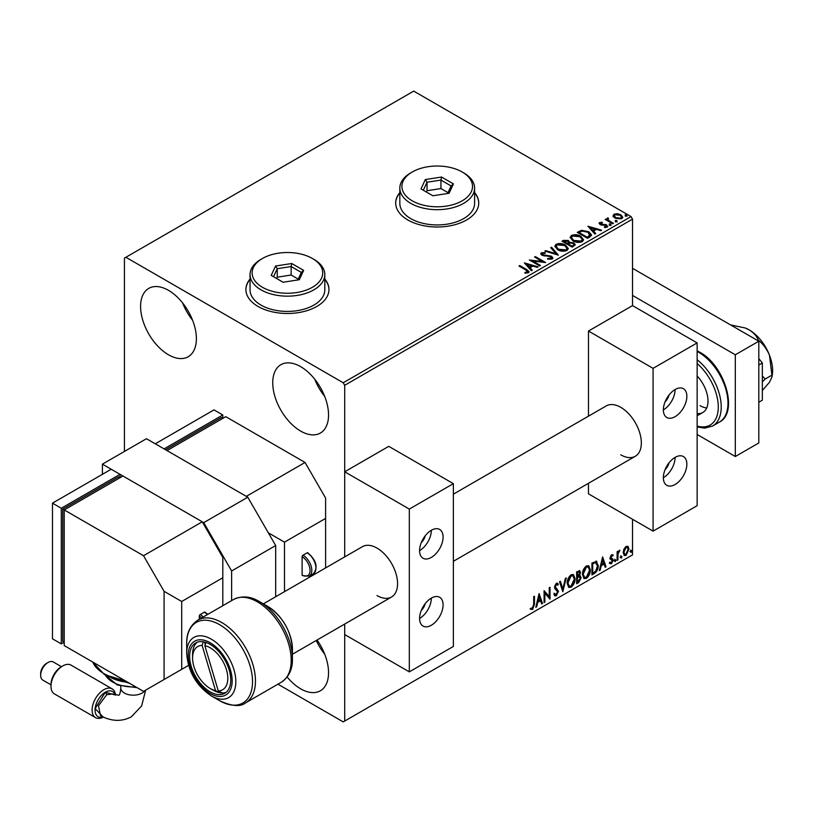 <?xml version="1.0" encoding="UTF-8"?>
<svg xmlns="http://www.w3.org/2000/svg" width="813" height="813" viewBox="0 0 813 813"><rect width="100%" height="100%" fill="white"/><g stroke="black" fill="none" stroke-linecap="round" stroke-linejoin="round"><path stroke-width="1.22" d="M250.048 279.042A41.534 23.984 0 0 0 245.892 289.499A41.534 23.984 0 0 0 258.056 306.46A41.534 23.984 0 0 0 303.33 311.653A41.534 23.984 0 0 0 328.97 289.499A41.534 23.984 0 0 0 324.814 279.042M250.048 279.387A41.534 23.984 0 0 0 245.902 289.672M399.833 192.569A41.534 23.984 0 0 0 395.677 203.026A41.534 23.984 0 0 0 407.841 219.977A41.534 23.984 0 0 0 453.105 225.181A41.534 23.984 0 0 0 478.745 203.026A41.534 23.984 0 0 0 474.599 192.569M399.833 192.905A41.534 23.984 0 0 0 395.677 203.189M317.05 640.014A39.461 22.784 60 0 1 320.373 690.776A39.461 22.784 60 0 1 300.647 688.824A39.461 22.784 60 0 1 287.152 677.005M324.722 654.211A39.461 22.784 60 0 1 316.257 640.471M168.484 354.783A39.461 22.784 60 0 1 142.712 320.007A39.461 22.784 60 0 1 148.759 288.391A39.461 22.784 60 0 1 168.484 290.343A39.461 22.784 60 0 1 194.266 325.119A39.461 22.784 60 0 1 188.21 356.734A39.461 22.784 60 0 1 168.484 354.783M192.559 320.17A39.461 22.784 60 0 1 182.59 302.914M300.647 431.083A39.461 22.784 60 0 1 274.865 396.317A39.461 22.784 60 0 1 280.922 364.691A39.461 22.784 60 0 1 300.647 366.653A39.461 22.784 60 0 1 326.42 401.419A39.461 22.784 60 0 1 320.373 433.044A39.461 22.784 60 0 1 300.647 431.083M324.722 396.47A39.461 22.784 60 0 1 314.753 379.224M653.083 368.35L653.083 531.133L697.137 505.696L697.137 342.913L653.083 368.35L588.47 331.043L632.524 305.607L632.524 219.134L344.702 385.301L343.228 382.76L631.051 216.583L413.715 91.107L124.43 258.127L124.43 451.428M623.937 549.049L626.071 546.377L628.195 546.58L628.967 549.222L626.071 555.36L624.343 555.523L623.165 552.566L623.937 549.049M627.778 546.234L628.967 549.222M617.108 560.381L617.108 551.712L617.89 551.255L617.89 552.525L619.872 550.259L618.022 553.958L617.89 559.923L617.108 560.381M611.62 554.72L613.154 555.076L612.687 556.082L611.671 555.757L610.909 557.362L612.89 559.12L613.154 560.309L611.478 563.775L609.852 563.541L610.309 562.474L611.396 562.769L612.362 560.807L610.37 559.049L610.116 557.86L611.62 554.72M612.717 554.72L613.154 555.076L612.565 554.73L612.138 555.655M612.687 556.082L611.081 555.411L610.319 557.027L610.909 557.362M610.319 557.027L612.89 559.12L613.154 560.309M610.309 562.474L611.396 562.769M612.169 560.096L610.37 559.049M595.939 561.163L598.256 565.472C598.378 568.836 597.067 571.519 594.323 573.531L591.935 574.913L591.935 563.043L596.823 561.377M578.917 575.35L581.122 577.779L578.704 582.555L576.641 583.744L576.641 571.874L579.76 570.696L580.462 572.606L579.506 575.685L580.37 575.838M562.809 591.732L559.517 581.762L560.37 581.265L562.87 588.825L565.37 578.378L566.234 577.88L562.809 591.732M544.883 602.077L544.09 602.535L544.09 590.665L549.232 596.549L549.232 587.697L550.025 587.24L550.025 599.11L544.883 593.246L544.883 602.077L544.09 601.854M533.684 604.567L533.684 596.671L534.476 596.214L534.476 604.232L532.596 609.476L530.655 609.232L531.052 608.083L532.586 608.266L533.684 604.567M277.924 684.18L343.228 721.893L632.524 554.873L632.524 519.263M344.702 721.04L344.702 624.049L344.702 634.567L409.315 671.863L453.369 646.437L453.369 483.654L388.756 446.347L344.702 471.784L344.702 556.905L344.702 385.301M539.09 593.551L542.515 603.449L541.651 603.947L540.594 600.746L537.708 602.413L536.651 606.833L535.787 607.321L539.09 593.551M556.285 595.797L554.954 595.888L553.978 594.537L554.618 593.561L556.234 594.608L557.667 591.773L554.913 588.693L554.507 587.118L556.346 583.287L557.505 583.216L558.328 584.151L557.708 585.238L556.336 584.506L555.299 586.61L558.46 591.336L556.285 595.797L554.679 595.675M555.127 594.405L556.234 594.608M557.118 584.903L555.746 584.171L557.047 584.456L555.746 584.171L554.71 586.275L555.299 586.61M567.159 583.338C567.098 579.984 568.399 577.139 571.061 574.791L573.439 574.578L575.065 578.714C575.116 582.078 573.795 584.913 571.122 587.23L568.785 587.423L567.159 583.338M582.443 574.506C582.382 571.153 583.683 568.307 586.346 565.96L588.734 565.757L590.35 569.883C590.401 573.246 589.09 576.092 586.407 578.409L584.069 578.592L582.443 574.506M602.606 556.885L606.031 566.773L605.177 567.271L604.12 564.07L601.234 565.746L600.177 570.157L599.313 570.655L602.606 556.885M614.598 560.99L615.258 559.618L615.919 560.228L615.258 561.6L614.008 560.655M615.258 559.618L615.919 560.228L615.329 559.893L614.669 561.255M620.665 557.494L621.325 556.122L621.975 556.732L621.325 558.094L620.075 557.149M621.325 556.122L621.975 556.732L621.396 556.387L620.736 557.759M630.542 551.783L631.203 550.411L631.864 551.021L631.203 552.393L629.953 551.448M631.203 550.411L631.864 551.021L631.274 550.686L630.614 552.057M613.124 216.156L614.018 214.205L617.382 213.687L620.827 214.784L622.799 217.284L621.793 218.697L615.024 218.138L613.032 215.628M608.012 218.738L608.51 220.323L613.49 223.341L612.697 223.788L605.187 219.459L605.98 219.002L607.087 219.642L607.22 218.128L608.083 217.935L608.5 218.606L607.839 219.561M605.776 219.795L607.087 220.313L607.22 218.128L607.22 218.809L608.083 217.935M599.11 223.656L599.577 222.549L602.169 222.284L602.352 222.914L600.543 223.047L600.797 224.073L606.701 224.896L607.209 227.112L604.567 227.467L604.323 226.807L606.193 226.634L605.949 225.374L601.447 225.069L600.045 224.551L599.577 222.549L599.039 223.311M600.543 223.047L600.797 224.754L601.661 225.038L601.661 224.358M607.799 226.288L607.209 227.112M605.36 227.528L606.193 227.315L605.949 225.374M589.913 236.949L587.525 238.321L577.25 232.386L581.62 230.292L588.846 231.776L591.59 234.967L589.913 236.949M572.24 247.152L561.956 241.217L563.409 240.374L568.328 240.485L569.547 242.304L573.805 242.884L575.238 244.703L572.24 247.152M569.588 242.03L569.547 242.975L573.805 243.554L573.805 242.884M558.399 255.14L544.832 251.105L545.686 250.607L555.99 253.666L550.686 247.721L551.549 247.223L558.399 255.14M540.482 265.485L539.69 265.942L529.405 260.008L542.21 261.471L534.548 257.04L535.34 256.583L545.614 262.518L532.83 261.075L540.482 265.485M524.934 273.168L527.393 272.812L527.393 272.131L525.838 269.967L518.999 266.024L519.792 265.566L526.733 269.57L529.151 271.796L528.45 272.741L525.32 273.168L524.934 272.487L527.627 271.938M343.228 382.76L125.903 257.284M524.405 262.904L538.104 266.857L537.251 267.355L532.891 266.064L530.005 267.731L532.251 270.241L531.387 270.739L524.405 262.904M547.708 259.123L551.031 259.164L550.726 256.644L541.956 255.231L540.747 253.747L541.397 252.782L545.116 252.65L545.137 253.371L542.434 253.402L542.698 254.754L551.539 256.197L552.891 257.985L552.149 259.052L547.586 259.093L547.708 258.422L551.478 258.046M542.434 253.402L542.169 254.296M557.657 249.693L554.832 246.197L556.112 244.286C559.466 243.087 562.596 243.351 565.513 245.099L568.287 248.595L566.976 250.495C563.653 251.664 560.543 251.4 557.657 249.693M572.941 240.861L570.126 237.376L571.397 235.465C574.75 234.256 577.891 234.53 580.797 236.268L583.582 239.774L582.271 241.664C578.937 242.843 575.838 242.569 572.941 240.861M587.921 226.227L601.63 230.181L600.766 230.679L596.417 229.388L593.531 231.055L595.766 233.565L594.903 234.063L587.921 226.227M609.465 224.825L609.272 223.941L610.787 224.063L610.98 224.937L609.465 224.825L609.272 223.941L609.272 224.622L610.787 224.734L610.787 224.063L610.98 224.937M615.532 221.319L615.329 220.445L616.854 220.557L617.047 221.431L615.532 221.319L615.329 220.445L615.329 221.126L616.854 221.238L616.854 220.557L617.047 221.431M625.41 215.618L625.217 214.744L626.732 214.856L626.935 215.73L625.41 215.618L625.217 214.744L625.217 215.415L626.732 215.536L626.732 214.856L626.935 215.73M631.051 216.583L632.524 219.134M478.745 203.189A41.534 23.984 0 0 0 474.599 192.905M328.96 289.672A41.534 23.984 0 0 0 324.814 279.387M519.588 266.359L519.792 265.566M519.792 266.247L529.08 272.121M526.722 273.026L526.722 272.345M527.393 272.812L527.728 272.284M525.086 263.666L537.332 267.304M531.844 270.475L530.005 267.731M526.946 264.296L529.293 267.599L531.499 266.329L531.499 265.648L526.946 264.296L529.293 266.928L531.499 265.648M529.293 267.599L529.293 266.928M530.645 260.719L542.21 262.152L542.21 261.471M535.137 257.386L535.34 256.583M535.34 257.264L544.405 262.497M539.893 265.831L532.83 261.756L532.83 261.075M547.708 259.103L547.708 258.422M551.031 259.164L551.56 258.392M540.808 254.083L541.397 252.782M541.397 253.463L545.116 253.321L545.116 252.65M542.434 254.083L542.698 254.754M542.698 255.424L544.507 255.922L544.507 255.241M544.507 255.922L546.509 255.943L546.509 255.272M546.509 255.943L551.539 256.878L551.539 256.197M551.539 256.878L552.84 258.3M545.604 251.339L545.686 250.607M545.686 251.288L555.99 254.347L555.99 253.666M551.092 248.168L551.549 247.223M551.549 247.904L557.85 254.977M554.862 246.552L556.112 244.286M556.112 244.967C559.466 243.758 562.596 244.032 565.513 245.77L565.513 245.099M565.513 245.77L568.257 248.93M556.224 246.796L558.44 249.906L565.899 250.577L566.935 248.636M564.72 245.546L557.2 244.876L556.183 246.43L558.44 249.225L565.899 249.896L566.976 248.29L564.72 245.546M565.899 250.577L565.899 249.896M558.44 249.906L558.44 249.225M562.545 241.552L568.328 241.156L568.328 240.485M568.328 241.156L569.547 242.975M573.805 243.554L575.187 245.028M572.88 246.248L573.907 244.479L573.013 243.341L569.933 242.996L568.155 243.88L568.155 244.561L571.976 246.766L573.815 244.804M567.504 243.717L568.45 242.05L567.555 240.953L563.805 241.37L563.805 242.05L567.098 243.951L568.348 242.365M567.098 243.951L567.504 243.036M563.805 241.37L567.098 243.27M571.976 246.766L572.88 245.567M568.155 243.88L571.976 246.085M570.157 237.721L571.397 235.465M571.397 236.146C574.75 234.937 577.891 235.201 580.797 236.949L580.797 236.268M580.797 236.949L583.551 240.099M571.509 237.965L573.734 241.085L581.183 241.756L582.22 239.815M580.004 236.725L572.484 236.055L571.468 237.599L573.734 240.404L581.183 241.075L582.26 239.459L580.004 236.725M581.183 241.756L581.183 241.075M573.734 241.085L573.734 240.404M577.83 232.731L581.62 230.973L581.62 230.292M581.62 230.973L588.846 232.457L588.846 231.776M588.846 232.457L591.549 235.313M589.964 236.075L588.053 232.233L582.179 231.095L579.09 232.538L579.09 233.219L587.26 237.935L589.964 236.075L590.136 235.028M579.09 232.538L587.26 237.264L590.187 234.693L590.187 235.364M587.26 237.935L587.26 237.264M588.602 226.99L600.848 230.628M595.37 233.798L593.531 231.055M590.462 227.62L592.809 230.933L595.025 229.652L595.025 228.971L590.462 227.62L592.809 230.252L595.025 228.971M592.809 230.933L592.809 230.252M599.577 223.219L600.919 222.914M602.169 222.904L602.169 222.284M600.543 223.727L600.797 224.754L600.543 223.727M601.661 225.038L605.289 225.059L605.289 224.378M605.289 225.059L606.701 225.577L606.701 224.896M606.701 225.577L607.728 226.603M606.193 227.315L605.949 226.055L606.193 227.315M609.465 225.496L609.272 224.622M610.787 224.734L610.98 225.618M605.98 219.683L605.98 219.002M608.012 219.419L608.51 220.323M608.51 220.994L612.9 223.677M615.532 222L615.329 221.126M616.854 221.238L617.047 222.112M613.124 216.837L614.018 214.205M614.018 214.886L617.382 214.368L617.382 213.687M617.382 214.368L620.827 215.465L620.827 214.784M620.827 215.465L622.748 217.62M614.323 216.085L615.817 218.362L620.868 218.839L621.518 217.457M620.034 215.252L614.943 214.744L614.272 215.74L615.817 217.681L620.868 218.158L621.569 217.122L620.034 215.252M620.868 218.839L620.868 218.158M615.817 218.362L615.817 217.681M625.41 216.288L625.217 215.415M626.732 215.536L626.935 216.41M533.887 596.559L533.887 603.896L532.007 609.14L532.596 609.476M532.007 609.14L530.066 608.886M538.948 594.11L542.515 603.449M537.708 602.413L537.119 602.077L540.005 600.411L540.594 600.746M537.119 602.077L536.062 606.488L536.651 606.833M539.151 596.376L538.562 596.041L537.454 600.665L540.259 599.73L539.151 596.376L538.043 601M544.09 590.736L549.232 596.549M549.436 587.575L549.436 598.724M549.517 598.815L550.025 599.11M544.293 601.742L544.293 592.911L544.883 593.246M554.029 593.226L555.645 594.273M557.2 583.094L558.328 584.151M557.738 583.815L557.271 584.638M554.71 586.275L555.777 587.87M555.188 587.535L556.753 588.49M556.163 588.145L558.46 591.336M557.87 590.99L555.696 595.462M559.974 581.498L562.87 588.825M565.462 578.328L562.484 590.756M573.145 574.435L575.065 578.714M574.476 578.378C574.527 581.732 573.216 584.577 570.533 586.895L571.122 587.23M570.533 586.895L568.5 587.23M572.698 575.746L570.513 575.645L567.362 582.535L568.968 585.96M574.273 579.171L572.992 575.868L571.092 575.99L567.952 582.87L569.252 586.163L571.092 586.031L574.273 579.171M570.513 575.645L571.092 575.99M567.362 582.535L567.952 582.87M579.435 570.584L580.462 572.606M579.882 572.261L579.435 574.395M580.045 575.716L581.122 577.779M580.543 577.443L578.114 582.21L578.704 582.555M578.114 582.21L576.641 583.063M579.466 576.813L576.844 577.311L576.844 581.722L577.433 582.067L580.34 578.236L579.09 576.834L577.433 577.657L577.433 582.067M578.937 571.895L576.844 572.291L576.844 576.092L577.433 576.437L579.679 573.084L579.273 571.956L577.433 572.626L577.433 576.437M577.667 571.813L578.256 572.159M576.844 572.291L577.433 572.626M576.844 577.311L577.433 577.657M578.51 576.498L579.212 576.58M588.429 565.614L590.35 569.883M589.76 569.547C589.811 572.911 588.5 575.746 585.817 578.063L586.407 578.409M585.817 578.063L583.785 578.399M587.992 566.925L585.797 566.824L582.647 573.714L584.252 577.139M589.557 570.34L588.277 567.047L586.386 567.159L583.236 574.049L584.537 577.342L586.386 577.2L589.557 570.34M585.797 566.824L586.386 567.159M582.647 573.714L583.236 574.049M596.518 561.234L597.667 565.137C597.789 568.49 596.478 571.183 593.734 573.195L594.323 573.531M593.734 573.195L591.935 574.232M597.667 565.137L598.256 565.472M596.031 562.566L594.933 562.19L592.138 563.47L592.138 572.901L592.718 573.236L595.685 571.224L597.464 565.929L595.512 562.525L592.718 563.805L592.718 573.236M592.138 563.47L592.718 563.805M594.933 562.19L595.756 562.342M602.474 557.444L606.031 566.773M601.234 565.746L600.644 565.401L603.531 563.734L604.12 564.07M600.644 565.401L599.588 569.822L600.177 570.157M602.667 559.71L602.087 559.364L600.98 563.988L601.569 564.334L603.774 563.053L602.667 559.71L601.569 564.334M612.098 555.746L611.081 555.411L612.098 555.746M611.305 558.135L612.301 558.775M612.565 559.974L610.898 563.439L611.478 563.775M610.898 563.439L609.272 563.206M609.72 562.139L610.807 562.423M609.78 558.714L611.325 559.679M614.669 559.283L615.329 559.893M617.311 551.59L617.89 552.525M619.12 550.401L619.496 551.397M617.707 552.423L617.433 553.623L618.022 553.958M617.433 553.623L617.311 559.588L617.89 559.923M620.736 555.777L621.396 556.387M628.378 548.877L625.482 555.015L626.071 555.36M625.482 555.015L624.069 555.309M626.945 547.251L625.482 547.108L623.368 551.783L624.536 554.161M628.175 549.679L627.25 547.362L626.061 547.444L623.957 552.118L624.811 554.385L626.061 554.293L628.175 549.679M625.482 547.108L626.061 547.444M623.368 551.783L623.957 552.118M630.614 550.076L631.274 550.686M632.524 268.31L758.814 341.216L758.814 442.953L735.318 456.52L697.137 434.477M632.524 295.434L735.318 354.783L735.318 456.52M758.814 341.216L735.318 354.783M103.007 716.924L95.151 708.59L105.314 692.239A14.532 8.394 120 0 0 95.101 708.723A14.532 8.394 120 0 0 103.109 716.975M120.781 686.162L120.781 687.981C120.446 692.3 119.796 694.729 118.83 695.267L112.712 693.936L106.737 694.688L98.485 705.755L100.487 715.674C111.401 721.477 121.665 721.873 131.289 716.853L141.645 705.928L145.649 690.135M50.985 686.304L50.985 684.607A14.532 8.394 -60 0 1 61.26 666.802L62.733 665.949A16.616 9.593 120 0 0 50.985 686.304A16.616 9.593 120 0 0 54.43 693.906L95.548 717.645A16.616 9.593 -60 0 1 92.997 704.332A16.616 9.593 -60 0 1 103.851 689.688A16.616 9.593 -60 0 1 112.153 688.865A16.616 9.593 -60 0 1 115.527 695.074M112.153 688.865L71.036 665.125A16.616 9.593 120 0 0 62.733 665.949L61.26 666.802M40.65 675.308L40.65 673.611A8.384 4.837 -60 0 1 46.575 663.347L48.048 662.493A10.457 6.037 120 0 0 40.65 675.308A10.457 6.037 120 0 0 42.815 680.095L50.985 684.82M61.442 666.69L53.282 661.975A10.457 6.037 120 0 0 48.048 662.493L46.575 663.347M115.151 694.963A14.532 8.394 120 0 0 105.314 692.239L115.1 694.942M143.525 691.365L64.227 645.583L64.227 509.934L143.525 555.716L164.084 591.325L181.706 601.498L181.706 669.323L143.525 691.365M143.525 555.716L202.254 521.804L122.966 476.022L64.227 509.934L62.753 509.08L118.556 476.865L120.029 477.719L120.029 474.325L61.29 508.237L52.479 503.145L111.218 469.233L120.029 474.325M201.705 617.88A11.219 6.474 -120 0 0 199.317 616.081L199.317 619.252M199.317 616.081A1.25 0.722 -60 0 1 200.201 614.557L204.317 612.179A1.25 0.722 -60 0 1 204.937 612.118L207.823 614.354M222.813 605.695L222.813 577.758L181.706 601.498M188.545 665.369L181.706 669.323M222.813 577.758L222.813 557.413L202.254 521.804M164.084 679.495L164.084 591.325M62.753 509.08L62.753 641.345L64.227 642.189M64.227 642.199L61.29 643.886L61.29 508.237M52.479 503.145L52.479 638.805L61.29 643.886M103.373 717.086A16.616 9.593 -60 0 1 95.548 717.645M665.085 469.64A8.303 4.797 120 0 0 668.977 462.902M665.085 401.815A8.303 4.797 120 0 0 668.977 395.077M453.369 494.162L606.234 405.911A29.075 16.788 60 0 1 620.776 407.343A29.075 16.788 60 0 1 639.77 432.963A29.075 16.788 60 0 1 635.309 456.266A29.075 16.788 60 0 1 620.776 454.823M675.105 389.539A16.616 9.593 -60 0 1 683.418 388.716A16.616 9.593 -60 0 1 685.959 402.029A16.616 9.593 -60 0 1 675.105 416.673A16.616 9.593 -60 0 1 666.802 417.496A16.616 9.593 -60 0 1 664.251 404.183A16.616 9.593 -60 0 1 675.105 389.539A16.616 9.593 -60 0 1 663.357 409.894M675.105 484.497A16.616 9.593 120 0 0 685.959 469.863A16.616 9.593 120 0 0 683.418 456.55A16.616 9.593 120 0 0 675.105 457.373A16.616 9.593 120 0 0 664.251 472.007A16.616 9.593 120 0 0 666.802 485.32A16.616 9.593 120 0 0 675.105 484.497M663.357 477.719A16.616 9.593 120 0 0 675.105 457.373M588.47 331.043L588.47 416.165M588.47 483.308L588.47 493.826L653.083 531.133M697.137 342.913L632.524 305.607M226.116 692.341A29.075 16.788 60 0 1 222.315 692.981L218.25 690.887A24.918 14.39 -120 0 0 226.471 669.77A24.918 14.39 -120 0 0 204.846 645.664L205.902 642.443M219.205 691.375L219.601 692.706A29.075 16.788 60 0 1 213.128 690.176L210.191 688.479A24.918 14.39 -120 0 0 215.536 690.613L219.601 692.706A29.075 16.788 60 0 0 222.315 692.981M203.311 641.792L202.122 645.39L215.536 690.613M202.122 645.39A24.918 14.39 -120 0 0 192.569 657.961A24.918 14.39 -120 0 0 210.191 688.479M192.569 657.961L192.569 654.567A29.075 16.788 60 0 1 197.193 642.24M218.25 690.887L204.846 645.664M204.581 642.057L205.262 644.374M697.137 413.593A24.918 14.39 -120 0 0 702.839 412.486A24.918 14.39 -120 0 0 697.137 376.002M700.074 405.657A24.918 14.39 -120 0 0 706.71 407.984M210.191 644.394A29.075 16.788 60 0 1 229.185 670.014A29.075 16.788 60 0 1 224.723 693.316A29.075 16.788 60 0 1 210.191 691.873A29.075 16.788 60 0 1 191.197 666.254A29.075 16.788 60 0 1 195.648 642.961A29.075 16.788 60 0 1 210.191 644.394M292.426 649.028C291.074 630.898 282.883 616.711 267.853 606.468L259.51 601.65A46.544 26.88 60 0 1 292.426 658.662L292.426 649.028A34.746 20.061 -120 0 0 267.853 606.468L259.51 601.65C250.658 596.224 242.01 595.502 233.555 599.496L197.803 620.136A47.764 27.581 60 0 1 221.685 622.494A47.764 27.581 60 0 1 252.894 664.587A47.764 27.581 60 0 1 245.567 702.869L281.318 682.229A47.764 27.581 -120 0 0 288.635 643.947A47.764 27.581 -120 0 0 257.436 601.864A47.764 27.581 -120 0 0 233.555 599.496M245.567 702.869C240.506 707.036 231.857 706.314 219.612 700.704L211.268 695.887C196.238 685.654 188.047 671.467 186.695 653.327A34.746 20.061 60 0 1 211.268 639.14A34.746 20.061 60 0 1 235.831 681.701A34.746 20.061 60 0 1 211.268 695.887L219.612 700.704A46.544 26.88 -120 0 0 252.518 681.701A46.544 26.88 -120 0 0 219.612 624.689A46.544 26.88 -120 0 0 186.695 643.693C186.411 633.317 190.11 625.461 197.803 620.136M275.678 596.752L275.678 545.543L231.624 570.98L203.728 522.647L102.408 464.152L146.462 438.715L247.782 497.21L275.678 545.543M231.624 600.604L231.624 570.98M203.728 522.647L247.782 497.21M102.408 464.152L102.408 474.325M730.562 324.905L745.247 327.985L749.119 329.854C753.803 332.802 756.883 336.247 758.356 340.19L757.696 340.576M758.356 340.19C763.082 343.96 766.791 348.95 769.464 355.169L771.913 375.149L765.196 379.031L762.34 375.962M771.913 375.149L771.994 376.947L769.464 382.303L762.34 390.514M762.34 381.947L765.196 379.031M745.44 328.066A33.231 19.187 60 0 1 745.602 328.137A33.231 19.187 60 0 1 749.119 329.854A33.231 19.187 60 0 1 769.464 355.169A33.231 19.187 60 0 1 772.35 374.458L772.015 376.846M758.814 358.594L762.34 362.974L758.814 365.007M762.34 362.974L762.34 400.179L758.814 402.211M421.317 610.37A8.303 4.797 120 0 0 425.209 603.642M421.317 542.545A8.303 4.797 120 0 0 425.209 535.818M263.148 603.988L362.466 546.641A29.075 16.788 60 0 1 377.008 548.084A29.075 16.788 60 0 1 396.002 573.704A29.075 16.788 60 0 1 391.541 597.006A29.075 16.788 60 0 1 377.008 595.563M431.337 530.279A16.616 9.593 -60 0 1 439.65 529.456A16.616 9.593 -60 0 1 442.191 542.769A16.616 9.593 -60 0 1 431.337 557.413A16.616 9.593 -60 0 1 423.034 558.236A16.616 9.593 -60 0 1 420.484 544.923A16.616 9.593 -60 0 1 431.337 530.279A16.616 9.593 -60 0 1 419.589 550.625M431.337 625.238A16.616 9.593 120 0 0 442.191 610.593A16.616 9.593 120 0 0 439.65 597.281A16.616 9.593 120 0 0 431.337 598.104A16.616 9.593 120 0 0 420.484 612.748A16.616 9.593 120 0 0 423.034 626.061A16.616 9.593 120 0 0 431.337 625.238M419.589 618.459A16.616 9.593 120 0 0 431.337 598.104M409.315 671.863L409.315 509.08L453.369 483.654M409.315 509.08L344.702 471.784M305.048 462.455L225.75 416.673L167.021 450.585L246.309 496.367L305.048 462.455L325.606 498.064L325.606 518.409L284.489 542.149L284.489 591.661M302.111 556.732A1.25 0.722 -60 0 1 302.995 555.208A12.459 7.195 60 0 1 311.135 566.183A12.459 7.195 60 0 1 309.225 576.173L302.375 575.614A1.25 0.722 -60 0 1 302.111 575.045A11.219 6.474 -120 0 0 310.048 570.472A11.219 6.474 -120 0 0 302.111 556.732L302.111 575.045M302.995 555.208L307.111 552.83A1.25 0.722 -60 0 1 307.731 552.769C316.42 560.37 318.29 567.383 313.34 573.795A12.459 7.195 -120 0 0 315.251 563.816A12.459 7.195 -120 0 0 307.111 552.83M325.606 567.921L325.606 518.409M268.341 532.82L284.489 542.149M165.547 449.741L221.349 417.516L222.813 418.37L222.813 414.976L164.084 448.888L155.273 443.807L214.002 409.894L222.813 414.976M412.252 200.821A35.305 20.386 0 0 0 462.18 200.821A35.305 20.386 0 0 0 462.18 171.99L463.644 172.844A37.378 21.585 180 0 1 474.599 188.098A37.378 21.585 180 0 1 451.52 208.037A37.378 21.585 180 0 1 410.778 203.362A37.378 21.585 180 0 1 399.833 188.098A37.378 21.585 180 0 1 410.778 172.844L412.252 171.99A35.305 20.386 0 0 0 412.252 200.821M399.833 188.098L399.833 203.362A37.378 21.585 0 0 0 410.778 218.626A37.378 21.585 0 0 0 451.52 223.301A37.378 21.585 0 0 0 474.599 203.362L474.599 188.098M441.561 177.041L453.43 183.901L449.081 193.26L432.872 195.77L421.002 188.911L425.341 179.551L441.561 177.041L440.941 180.079L427.038 182.224L423.319 190.252M463.644 172.844L462.18 171.99A35.305 20.386 0 0 0 412.252 171.99M448.014 192.64L440.941 188.555L427.038 190.709L427.038 182.224L425.341 179.551M427.038 190.709L426.419 192.041M440.941 188.555L440.941 180.079L451.113 185.953L447.617 193.484M453.43 183.901L451.113 185.953M262.467 287.294A35.305 20.386 0 0 0 312.395 287.294A35.305 20.386 0 0 0 312.395 258.473L313.859 259.317A37.378 21.585 180 0 1 324.814 274.581A37.378 21.585 180 0 1 301.735 294.519A37.378 21.585 180 0 1 260.993 289.834A37.378 21.585 180 0 1 250.048 274.581A37.378 21.585 180 0 1 260.993 259.317L262.467 258.473A35.305 20.386 0 0 0 262.467 287.294M250.048 274.581L250.048 289.834A37.378 21.585 0 0 0 260.993 305.099A37.378 21.585 0 0 0 301.735 309.773A37.378 21.585 0 0 0 324.814 289.834L324.814 274.581M291.776 263.524L303.645 270.373L299.296 279.733L283.087 282.243L271.217 275.394L275.556 266.024L291.776 263.524L291.156 266.552L277.253 268.707L273.534 276.725M313.859 259.317L312.395 258.473A35.305 20.386 0 0 0 262.467 258.473M298.229 279.113L291.156 275.028L277.253 277.182L277.253 268.707L275.556 266.024M277.253 277.182L276.633 278.524M291.156 275.028L291.156 266.552L301.328 272.426L297.832 279.957M303.645 270.373L301.328 272.426M526.733 270.251L526.733 269.57M563.409 241.055L563.409 240.374M578.805 232.172L578.805 231.492M588.114 237.447L588.114 236.766M603.226 225.028L603.226 224.347M610.959 222.559L610.959 221.878M533.887 603.896L534.476 604.232M577.25 577.078L577.84 577.423M592.657 563.165L593.246 563.5M617.311 556.671L617.89 557.007M105.314 692.239L106.737 694.688M120.781 687.981A12.459 7.195 0 0 0 124.43 693.072A12.459 7.195 0 0 0 142.051 693.072A12.459 7.195 0 0 0 144.846 690.603M92.804 662.087A41.534 23.984 0 0 0 123.749 679.953M111.046 677.666A33.231 19.187 0 0 0 127.844 682.32M105.487 675.166A29.075 16.788 0 0 0 135.771 686.894M200.201 614.557A12.459 7.195 60 0 1 203.28 616.976M207.396 614.598A12.459 7.195 -120 0 0 204.317 612.179M697.137 359.742A41.534 23.984 60 0 1 719.891 396.144A41.534 23.984 60 0 1 712.615 426.022L704.637 428.146L697.137 426.937M697.137 426.063A39.461 22.784 -120 0 0 718.286 407.008A39.461 22.784 -120 0 0 697.137 363.543M697.137 350.81L699.637 352.141C724.546 365.2 739.027 412.415 719.373 422.12A41.534 23.984 -120 0 0 725.735 388.838A41.534 23.984 -120 0 0 698.601 352.242A41.534 23.984 -120 0 0 697.137 351.429M210.191 642.758A31.077 17.947 -120 0 0 188.21 655.451A31.077 17.947 -120 0 0 210.191 693.509A31.077 17.947 -120 0 0 232.162 680.827A31.077 17.947 -120 0 0 210.191 642.758M566.976 248.29L566.976 248.971M556.183 246.43L556.183 247.101M568.45 242.05L568.45 242.731M573.907 244.479L573.907 245.16M582.26 239.459L582.26 240.14M571.468 237.599L571.468 238.28M600.299 223.412L600.299 224.093M606.539 226.156L606.539 226.827M621.569 217.122L621.569 217.803M614.272 215.74L614.272 216.41M572.992 575.868L572.403 575.533M569.252 586.163L568.663 585.827M579.273 571.956L578.693 571.62M588.277 567.047L587.687 566.712M584.537 577.342L583.947 577.006M612.321 555.757L611.732 555.421M611.356 558.267L610.766 557.931M610.654 562.789L610.065 562.444M611.965 559.913L611.376 559.578M627.25 547.362L626.671 547.027M624.811 554.385L624.221 554.039M137.133 687.676L117.387 685.034L105.263 675.054M129.602 683.337L107.56 676.203M125.649 681.05L104.471 674.607L92.682 662.016M702.839 412.486L697.137 415.778M292.426 654.231L391.541 597.006M453.369 561.305L635.309 456.266M712.615 426.022L719.373 422.12M186.695 653.327L186.695 643.693M281.318 682.229C289.001 676.904 292.71 669.048 292.426 658.662M309.225 576.173L313.34 573.795"/></g></svg>
